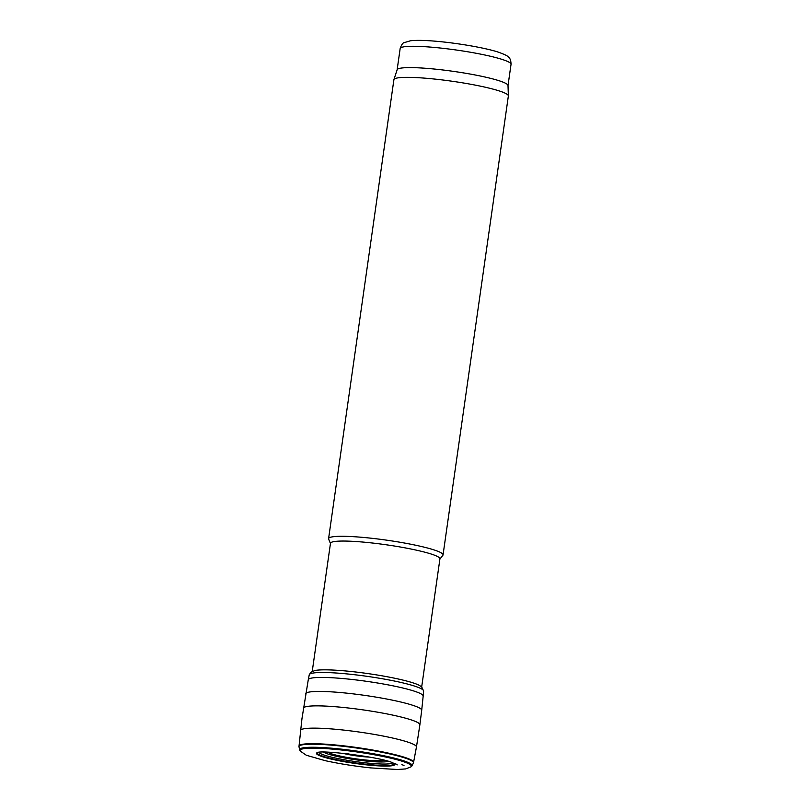 <?xml version="1.0" encoding="UTF-8"?>
<svg xmlns="http://www.w3.org/2000/svg" width="810" height="810" viewBox="0 0 810 810"><rect width="100%" height="100%" fill="white"/><g stroke="black" fill="none" stroke-linecap="round" stroke-linejoin="round"><path stroke-width="1.21" d="M439.901 559.072L442.857 555.326A57.804 6.652 -171.9 0 0 443.05 554.901L508.366 95.965A57.804 6.652 -171.9 0 0 508.366 95.833L508.012 85.506A56.001 6.439 -171.9 0 0 453.468 71.371A56.001 6.439 -171.9 0 0 397.153 69.731L393.933 79.542A57.804 6.652 -171.9 0 0 393.903 79.674L328.587 538.62A57.804 6.652 -171.9 0 0 328.647 539.075L330.45 543.49M508.366 95.833A57.804 6.652 -171.9 0 0 452.071 81.233A57.804 6.652 -171.9 0 0 393.933 79.542M443.05 554.901A57.804 6.652 -171.9 0 0 386.755 540.179A57.804 6.652 -171.9 0 0 328.587 538.62M309.248 674.781L308.276 679.722A58.026 6.682 8.1 0 1 361.786 680.663A58.026 6.682 8.1 0 1 422.455 694.838A58.026 6.682 8.1 0 1 422.536 694.909A58.026 6.682 8.1 0 1 423.174 696.073L423.62 691.051A57.763 6.642 8.1 0 0 422.982 689.897A57.763 6.642 8.1 0 0 422.962 689.877A57.763 6.642 8.1 0 0 362.728 675.742A57.763 6.642 8.1 0 0 309.248 674.781L310.979 672.209L314.918 670.508A55.444 6.379 8.1 0 1 367.77 673.566A55.444 6.379 8.1 0 1 419.367 685.371L421.686 686.921L439.931 558.86A55.282 6.359 -171.9 0 0 386.097 544.765A55.282 6.359 -171.9 0 0 330.48 543.277L312.245 671.348M400.16 48.539C401.497 44.732 402.843 42.768 404.22 42.626L410.488 40.773C415.905 40.146 423.691 40.247 433.856 41.067C457.842 42.981 486.081 48.094 497.988 52.042C504.397 54.29 507.84 55.961 508.315 57.034C510.037 58.006 510.948 60.426 511.039 64.314A56.001 6.439 -171.9 0 0 456.506 50.048A56.001 6.439 -171.9 0 0 400.16 48.539L397.133 69.792M403.967 765.683A49.643 5.71 8.1 0 1 404.089 765.794L401.871 764.438A49.643 5.71 8.1 0 1 403.967 765.683M410.731 765.065A56.214 6.47 8.1 0 1 410.974 766.857L405.648 768.923L397.356 769.5L370.757 767.91C354.446 766.159 339.238 763.739 325.134 760.651L306.352 755.264L300.257 751.093A56.214 6.47 8.1 0 1 349.009 750.89A56.214 6.47 8.1 0 1 410.7 765.035A56.214 6.47 8.1 0 1 410.731 765.065M308.276 679.722L301.958 718.672L298.971 746.577L299.67 750.101A56.832 6.541 8.1 0 1 349.464 750.101A56.832 6.541 8.1 0 1 411.369 764.296A56.832 6.541 8.1 0 1 411.45 764.377A56.832 6.541 8.1 0 1 411.814 766.068L410.974 766.857M298.971 746.577A57.824 6.652 8.1 0 1 352.158 747.407A57.824 6.652 8.1 0 1 412.817 761.613A57.824 6.652 8.1 0 1 412.827 761.623A57.824 6.652 8.1 0 1 413.464 762.878L411.814 766.068M299.011 746.071A57.854 6.652 8.1 0 1 351.358 746.779A57.854 6.652 8.1 0 1 412.634 760.863A57.854 6.652 8.1 0 1 412.928 761.116A57.854 6.652 8.1 0 1 413.566 762.372L413.464 762.878M300.53 730.519A58.543 6.733 8.1 0 1 353.312 731.238A58.543 6.733 8.1 0 1 415.388 745.433A58.543 6.733 8.1 0 1 415.803 745.767A58.543 6.733 8.1 0 1 416.451 747.012L413.566 762.372M303.426 708.234A58.806 6.763 8.1 0 1 356.997 709.054A58.806 6.763 8.1 0 1 418.983 723.37A58.806 6.763 8.1 0 1 419.226 723.583A58.806 6.763 8.1 0 1 419.874 724.808L416.451 747.012M305.724 693.765A58.573 6.743 8.1 0 1 359.225 694.626A58.573 6.743 8.1 0 1 420.825 708.871A58.573 6.743 8.1 0 1 421.058 709.074A58.573 6.743 8.1 0 1 421.706 710.269L419.874 724.808M364.075 756.145A16.919 1.944 8.1 0 1 348.28 753.897M369.562 757.097A19.511 2.248 8.1 0 1 342.741 753.28M384.284 760.246A29.342 3.372 8.1 0 1 355.641 758.798A29.342 3.372 8.1 0 1 327.726 752.196M388.253 761.329A33.392 3.847 8.1 0 1 355.509 759.729A33.392 3.847 8.1 0 1 323.615 752.125M392.658 762.807A37.29 4.293 8.1 0 1 355.246 761.542A37.29 4.293 8.1 0 1 318.968 752.318M393.954 763.395A38.829 4.465 8.1 0 1 355.053 762.878A38.829 4.465 8.1 0 1 317.56 752.52M394.126 763.496A39.538 4.546 8.1 0 1 394.328 763.658A39.538 4.546 8.1 0 1 354.365 763.334A39.538 4.546 8.1 0 1 317.368 752.571C321.479 749.746 382.593 757.35 392.931 762.919L394.085 763.455M394.642 763.395A42.646 4.911 8.1 0 1 397.254 764.883L394.642 763.395M511.039 64.314L508.012 85.576M299.67 750.101L300.257 751.093M423.174 696.073L421.706 710.269M421.686 686.921L423.62 691.051"/></g></svg>

